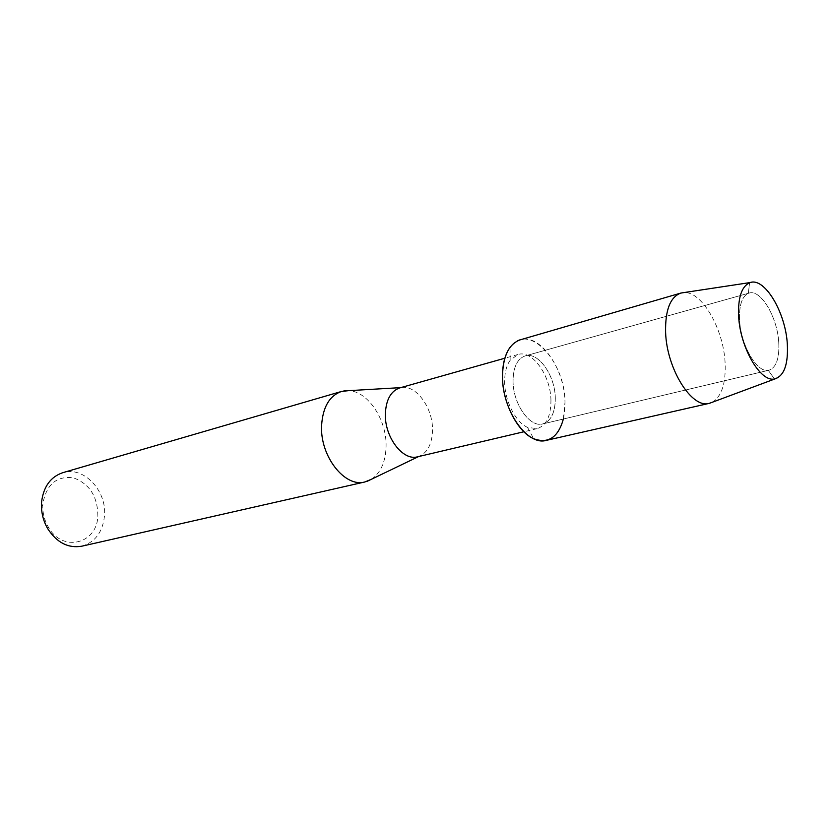 <?xml version="1.0" encoding="UTF-8"?>
<svg xmlns="http://www.w3.org/2000/svg" width="829" height="829" viewBox="0 0 829 829"><rect width="100%" height="100%" fill="white"/><g stroke="black" fill="none" stroke-linecap="round" stroke-linejoin="round"><path stroke-width="0.62" stroke-dasharray="4.14 3.11" d="M778.742 342.304C777.364 317.124 760.711 289 749.064 293.093L748.349 293.331C741.914 296.45 739.002 305.435 739.613 320.284C740.774 345.154 756.939 372.936 768.286 370.335L769.032 370.2C776.307 367.516 779.54 358.221 778.742 342.304C777.364 317.124 760.711 289 749.064 293.093L748.349 293.331C741.914 296.45 739.002 305.435 739.613 320.284C740.774 345.154 756.939 372.936 768.286 370.335L769.032 370.2C776.307 367.516 779.54 358.221 778.742 342.304M555.295 398.324C555.285 375.734 538.342 351.465 525.151 355.921C517.327 358.739 513.296 367.071 513.047 380.905C512.84 403.682 529.897 427.961 542.757 423.92C551.036 421.111 555.212 412.583 555.295 398.324C555.285 375.734 538.342 351.465 525.151 355.921C517.327 358.739 513.296 367.071 513.047 380.905C512.84 403.682 529.897 427.961 542.757 423.92C551.036 421.111 555.212 412.583 555.295 398.324M550.953 400.687C550.984 376.055 532.446 349.6 517.949 354.501L510.167 360.263C506.467 365.516 504.633 372.677 504.654 381.754C504.612 400.666 515.514 422.199 527.545 427.391L537.14 428.645C546.249 425.578 550.85 416.262 550.953 400.687M563.378 419.018L564.984 402.324C565.305 360.77 527.627 321.279 510.022 347.392L510.167 360.263M417.547 456.8L418.914 456.396C427.557 452.717 432.085 444.012 432.52 430.282C433.132 408.023 415.971 384.293 401.112 387.609L399.713 387.92M371.433 479.255C380.687 472.872 385.568 461.991 386.065 446.644C386.967 419.971 367.921 391.05 348.491 390.666M81.791 546.197C95.066 542.239 102.63 532.218 104.464 516.156C107.128 490.872 83.636 465.784 62.755 472.685M97.863 515.98C97.698 496.571 89.563 483.856 73.449 477.825C56.724 475.691 46.548 484.229 42.911 503.441L42.776 505.783C42.652 513.348 44.486 520.394 48.258 526.943C62.372 552.798 97.076 544.062 97.863 515.98M712.298 402.252C721.707 396.428 725.976 383.278 725.095 362.781C723.613 329.04 701.831 291.052 683.904 292.585M546.28 440.375C558.694 436.241 564.922 423.557 564.984 402.324C564.912 368.988 539.897 333.082 520.249 339.817M748.349 293.331L749.582 282.782L748.349 293.331M749.064 293.093L525.151 355.921L749.064 293.093M517.949 354.501L504.84 358.211M48.258 526.943L47.75 528.747M42.776 505.783L41.46 504.457M537.14 428.645L523.887 431.764M527.545 427.391L533.669 438.717M769.032 370.2L542.757 423.92L769.032 370.2M768.286 370.335L774.473 378.957L768.286 370.335"/><path stroke-width="1.24" d="M787.312 343.911C785.529 311.901 764.058 276.295 749.582 282.782C741.54 286.565 737.903 297.756 738.649 316.357C740.1 347.589 760.431 382.418 774.473 378.957C784.079 376.19 788.358 364.511 787.312 343.911C785.54 312.564 764.887 277.466 750.359 282.523L749.582 282.782C741.54 286.565 737.903 297.756 738.649 316.357C740.1 347.589 760.431 382.418 774.473 378.957L775.281 378.801C784.348 375.433 788.358 363.807 787.312 343.911M510.022 347.392C504.985 354.46 502.478 364.18 502.488 376.563C502.415 402.376 517.369 431.836 533.669 438.717C548.28 444.002 558.186 437.432 563.378 419.018M504.84 358.211L399.713 387.92C390.842 391.06 386.055 399.671 385.361 413.775C384.449 436.987 402.925 461.235 417.547 456.8L523.887 431.764M348.491 390.666L341.507 391.464C329.414 395.765 322.782 407.143 321.59 425.598C319.932 456.188 344.874 487.856 364.926 481.95L371.433 479.255M341.507 391.464L62.755 472.685C50.631 476.851 43.585 486.54 41.616 501.763L41.46 504.457C41.315 513.13 43.409 521.234 47.75 528.747C56.859 542.663 68.206 548.477 81.791 546.197L364.926 481.95M683.904 292.585L680.733 293.103C670.215 297.083 665.169 310.119 665.604 332.201C666.63 368.905 691.883 409.029 709.282 403.35L712.298 402.252M680.733 293.103L520.249 339.817C508.83 343.994 502.913 356.242 502.488 376.563C502.105 410.282 527.379 446.209 546.28 440.375L709.282 403.35M400.78 387.63L343.776 390.946M418.624 456.541L367.174 481.307M750.359 282.523L680.972 293.031M775.281 378.801L709.52 403.288"/></g></svg>
